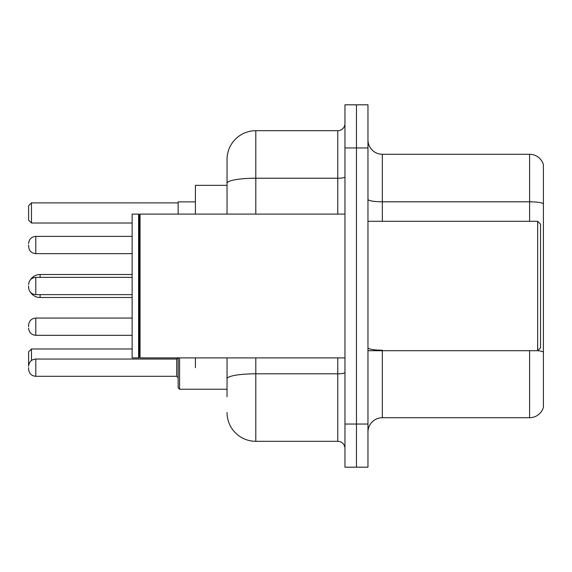 <?xml version="1.0" encoding="UTF-8"?>
<svg xmlns="http://www.w3.org/2000/svg" width="572" height="572" viewBox="0 0 572 572"><rect width="100%" height="100%" fill="white"/><g stroke="black" fill="none" stroke-linecap="round" stroke-linejoin="round"><path stroke-width="0.86" d="M227.041 185.342L195.41 185.342L195.41 214.1M195.41 367.674L195.41 357.9M227.041 396.725L227.041 357.9M344.959 424.045L344.959 467.188L356.463 467.188L356.463 424.045L356.463 467.188L367.968 467.188L367.968 424.045L356.463 424.045L356.463 147.955L356.463 424.045L344.959 424.045L344.959 147.955L356.463 147.955L356.463 104.812L356.463 147.955L367.968 147.955L367.968 424.045M367.968 147.955L367.968 104.812L344.959 104.812L344.959 147.955M255.806 357.9L255.806 441.305L337.766 441.305L337.766 357.9M227.041 214.1L227.041 159.459A28.757 28.757 0 0 1 255.806 130.695L337.766 130.695A7.193 7.193 0 0 0 344.959 123.509M227.041 159.459L227.041 175.275M344.959 448.491A7.193 7.193 0 0 0 337.766 441.305M255.806 441.305A28.757 28.757 0 0 1 227.041 412.541M367.968 432.103A14.379 14.379 0 0 1 382.346 417.717L529.593 417.717L529.593 350.707M543.4 164.636A14.379 14.379 0 0 0 529.593 154.283A14.379 14.379 0 0 1 543.4 164.636L543.4 407.364A14.379 14.379 0 0 1 529.593 417.717M543.4 203.611A14.379 2.495 180 0 0 529.593 201.809L529.593 154.283L382.346 154.283A14.379 14.379 0 0 1 367.968 139.897A14.379 14.379 0 0 0 382.346 154.283L382.346 221.292M543.4 203.811L543.4 352.009A14.379 2.495 180 0 0 537.709 350.65M178.149 357.9L178.149 377.742L178.149 357.9M195.41 201.88L178.149 201.88L178.149 214.1M35.793 359.052L176.712 359.052L176.712 376.304L35.793 376.304L35.793 359.052C31.46 359.438 29.065 361.833 28.6 366.237L28.6 351.859L31.474 348.984L132.132 348.984M31.474 348.984L31.474 360.489M31.474 223.016L28.6 220.141L28.6 205.763L31.474 202.881L31.474 223.016L132.132 223.016M31.474 202.881L178.149 202.881M40.104 277.37L40.104 274.496A11.504 11.504 0 0 0 30.445 279.758M132.132 297.504L40.104 297.504A11.504 11.504 0 0 1 30.445 292.242M537.651 221.292L540.526 224.167L540.526 347.833L537.651 350.707L537.651 221.292L367.968 221.292M140.047 357.9L139.325 357.178L139.325 214.822L140.047 214.1L140.047 357.9L344.959 357.9M138.603 357.9L132.132 357.9L132.132 214.1L138.603 214.1L138.603 357.9L139.325 357.178M28.6 326.698L28.6 325.261L28.6 326.698M179.587 357.9L179.587 389.246L178.149 387.809L178.149 367.674M28.6 367.674L28.6 369.119L28.6 367.674M28.6 245.016L28.6 246.453L28.6 245.016M28.6 286L28.6 287.437L28.6 286M344.959 372.544A7.193 1.251 0 0 1 337.766 373.795L255.806 373.795A28.757 4.991 180 0 0 227.041 378.793M255.806 130.695L255.806 178.228L337.766 178.228L337.766 130.695M227.041 183.226A28.757 4.991 180 0 1 255.806 178.228L255.806 214.1M337.766 214.1L337.766 178.228A7.193 1.251 0 0 0 344.959 176.977M382.346 350.707L382.346 417.717M529.593 221.292L529.593 201.809L382.346 201.809A14.379 2.495 0 0 1 367.968 199.313M382.346 350.214A14.379 2.495 0 0 1 367.968 347.712M40.104 297.504L40.104 294.63M28.6 325.261C29.065 320.849 31.46 318.454 35.793 318.068L35.793 335.321L132.132 335.321M132.132 236.386L35.793 236.386L35.793 253.646C31.46 253.26 29.065 250.865 28.6 246.453M132.132 277.37L35.793 277.37L35.793 294.63C31.46 294.244 29.065 291.842 28.6 287.437M132.132 274.496L40.104 274.496M367.968 350.707L537.651 350.707M139.325 214.822L138.603 214.1M140.047 214.1L344.959 214.1M35.793 318.068L132.132 318.068M35.793 335.321C31.46 334.935 29.065 332.539 28.6 328.135M179.587 389.246L178.149 387.809L179.587 389.246L227.041 389.246M176.712 376.304L178.149 377.742M35.793 376.304C31.46 375.918 29.065 373.523 28.6 369.119M176.712 359.052L178.149 357.614M35.793 253.646L132.132 253.646M35.793 236.386C31.46 236.772 29.065 239.175 28.6 243.579M35.793 294.63L132.132 294.63M35.793 277.37C31.46 277.756 29.065 280.158 28.6 284.563"/></g></svg>
